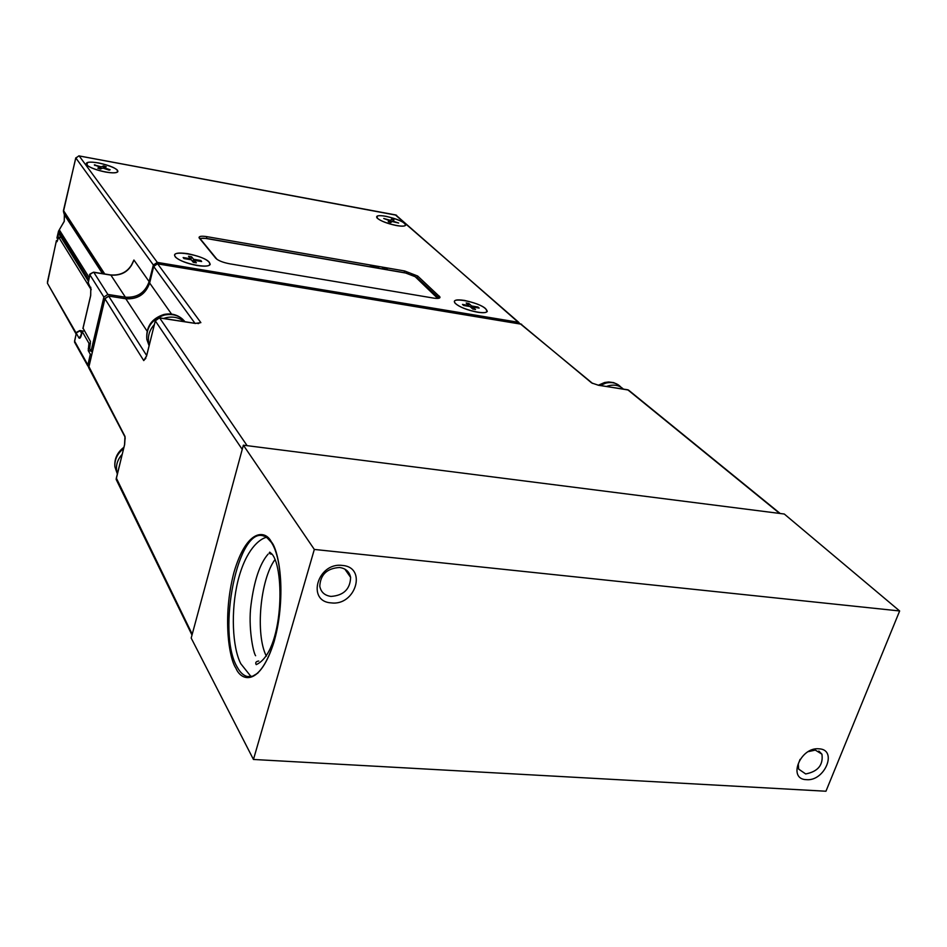<?xml version="1.0" encoding="UTF-8"?>
<svg xmlns="http://www.w3.org/2000/svg" width="947" height="947" viewBox="0 0 947 947"><rect width="100%" height="100%" fill="white"/><g stroke="black" fill="none" stroke-linecap="round" stroke-linejoin="round"><path stroke-width="1.42" d="M806.442 779.665C824.884 781.535 838.012 749.397 818.906 748.817C800.227 746.84 787.241 779.393 806.442 779.665M800.037 759.387L798.297 764.087L798.664 769.118L805.684 773.948C817.971 771.568 823.393 764.975 821.937 754.179L815.308 750.095L808.264 751.646M331.261 602.884C355.634 606.127 367.412 567.182 342.352 565.442C317.588 562.033 306.118 601.582 331.261 602.884M331 596.421C343.631 595.497 350.177 589.152 350.615 577.386C349.419 571.692 345.738 568.401 339.559 567.49C327.07 568.295 320.477 574.521 319.778 586.181C320.891 592.112 324.632 595.521 331 596.421M274.997 559.594C260.2 579.493 255.205 634.348 266.332 656.105M899.65 610.969L784.282 514.02L243.367 445.185L314.321 549.438L899.65 610.969L825.95 791.23L253.453 759.47L191.187 638.065L243.367 445.185M314.321 549.438L253.453 759.47M779.641 513.428L627.743 389.773L598.516 385.287L591.839 383.002M592.585 383.428L520.412 323.91M125.051 438.106L124.649 444.51M88.852 366.489L124.98 436.378L125.158 438.828M146.655 355.504L108.645 296.091M159.321 317.92L155.296 320.855L146.584 356.048L143.743 360.594L145.814 358.084M145.542 358.617L144.382 359.647M155.403 320.524L146.548 355.965L143.743 360.594L104.939 298.767L88.71 367.696L87.882 364.974L90.32 354.285L88.249 350.65L88.959 343.323L82.152 331.438L84.295 330.823M124.957 436.875L88.71 367.696L104.904 298.707L108.929 296.127L125.549 298.731M591.484 382.801L520.803 323.981L157.664 263.882L200.871 322.631L195.26 323.412M147.045 331.107L125.821 298.767C137.765 299.453 145.708 294.197 149.65 282.999L171.549 314.096M197.852 323.495L198.61 323.377M623.292 389.016C619.492 385.465 614.686 384.352 608.874 385.678L606.506 386.435M122.246 454.24C117.973 458.928 116.067 464.125 116.505 469.854L117.357 473.725M184.381 321.743C179.303 317.6 173.301 316.227 166.341 317.647L163.571 318.464M154.397 324.501C149.697 329.722 147.756 335.558 148.572 342.009L149.271 344.968M81.702 333.462L80.152 330.752L76.34 332.87M74.588 340.66L75.511 343.879M91.196 289.758L58.667 237.164L57.045 241.686L56.382 240.633L57.649 240.195M88.959 345.454L89.941 345.596M88.26 348.52L89.634 348.721M92.167 352.379L91.528 351.278M90.32 354.285L91.67 354.474M56.429 240.727L47.445 281.91M87.503 248.943L88.982 249.736M90.024 251.346L89.349 251.784M59.33 229.73L64.278 221.373L64.36 214.732L63.52 211.761M98.63 162.943C110.823 165.666 117.239 168.578 117.878 171.656C116.718 173.112 112.598 173.242 105.508 172.034C96.416 170.164 90.154 167.808 86.745 164.956C84.899 162.079 88.864 161.404 98.63 162.943M385.95 216.295C397.929 219.065 404.487 222.036 405.636 225.197C404.866 226.357 401.765 226.475 396.331 225.528C387.252 223.599 380.86 221.125 377.143 218.094C375.403 215.667 378.338 215.064 385.95 216.295M187.79 253.666C201.971 256.732 209.441 260.33 210.198 264.473C208.932 266.296 204.576 266.64 197.106 265.515C186.938 263.55 179.717 260.756 175.455 257.134C172.875 253.358 176.982 252.198 187.79 253.666M464.35 300.388C478.271 303.525 485.918 307.195 487.291 311.385C486.438 312.818 483.136 313.09 477.395 312.202C467.226 310.166 459.84 307.219 455.223 303.371C452.844 300.187 455.886 299.193 464.35 300.388M408.358 273.624L404.168 272.653L404.653 270.972L417.686 276.027L439.941 296.967C440.237 298.4 438.106 298.767 433.548 298.092L229.434 263.751C222.805 262.449 218.26 260.626 215.798 258.306L199.071 237.768C198.894 236.205 201.498 235.839 206.86 236.655L206.422 238.419L199.415 238.324M439.124 298.198L417.189 277.708L411.187 274.547M206.422 238.419L404.168 272.653M75.772 157.865L153.355 264.994L157.309 262.402L518.246 322.252L520.045 323.791M63.461 210.198L63.567 212.069L103.625 273.801M103.827 273.825L63.437 211.619L75.724 158.042L79.015 155.817L75.772 158.125L63.461 210.494L104.75 273.979M206.86 236.655L404.653 270.972M153.355 264.994L149.129 281.614C145.14 292.706 137.232 297.903 125.395 297.192L107.863 294.434L93.8 272.357L110.882 275.115L125.395 297.192M131.242 265.728L133.918 260.011L149.129 281.614M130.946 266.178L133.918 260.011C130.082 270.818 122.4 275.849 110.882 275.115L110.361 275.032M92.392 351.408L91.042 351.207L103.886 297.074L107.863 294.434M83.005 328.088L90.427 341.453L89.669 348.792L91.042 351.207M88.734 279.732L58.56 231.021M89.219 277.625L59.365 229.92L56.974 237.756M57.98 238.62L57.234 238.502L58.761 233.613L88.379 281.247M60.537 236.478L60.336 237.389M378.8 268.261L369.164 264.817M477.738 307.846L477.986 307.029L471.594 305.952L468.86 303.478L468.386 305.041M468.635 306.319L468.883 305.49L462.467 304.413L463.628 305.479L470.043 306.556L472.802 309.053L475.524 309.503L472.766 307.006L479.158 308.083L477.986 307.029M455.827 303.738L455.495 303.419C448.038 296.269 478.413 301.679 485.716 308.746L486.995 311.291C486.213 315.398 461.343 309.385 455.827 303.738M471.121 307.526L471.594 305.952M468.86 303.478L466.161 303.016L468.883 305.49M472.766 307.006L472.281 308.58M200.586 261.372L200.811 260.496L193.543 259.265L191.59 256.791L190.844 259.738M190.229 259.632L190.442 258.756L183.138 257.525L183.955 258.578L191.27 259.809L193.235 262.307L196.349 262.828L194.372 260.33L201.652 261.55L200.811 260.496M175.313 256.673C168.933 249.132 204.232 255.11 209.37 262.39L209.891 264.379C208.754 269.055 180.901 263.195 175.751 257.17L175.313 256.673M192.88 261.857L193.543 259.265M191.59 256.791L188.5 256.27L190.442 258.756M194.372 260.33L193.839 262.437M101.211 166.826L94.321 164.92L100.204 167.217L97.813 168.164L100.489 169.04L102.88 168.093L109.165 170.152L110.16 169.762L103.874 167.69L106.242 166.755L103.578 165.891L101.211 166.826L100.725 168.945M116.718 172.271C112.421 174.544 90.533 169.193 87.017 165.003L87.396 162.659C93.055 159.996 120.245 168.033 117.594 171.585L116.718 172.271M99.837 168.85L100.204 167.217M94.949 164.766L94.783 165.441M103.057 168.152L103.578 165.891M103.874 167.69L103.72 168.377M390.117 220.249L383.724 218.485L389.548 220.687L388.234 221.74L390.791 222.569L392.105 221.515L398.663 223.03L392.662 221.077L393.964 220.035L391.419 219.207L389.548 222.202M405.127 225.445C402.913 228.12 380.895 222.332 377.391 218.141L377.107 216.33C380.232 213.205 407.648 221.728 405.375 225.126L405.127 225.445M389.158 222.072L389.548 220.687M390.484 222.486L391.419 219.207M437.739 298.423L415.177 276.702L405.707 273.032L206.339 238.526C202.433 237.934 200.551 238.206 200.681 239.342L217.052 259.395M235.886 668.144C241 681.035 259.845 687.605 274.228 641.273C287.296 592.301 278.335 549.189 271.363 541.909C265.503 529.693 246.741 528.367 233.897 572.58C222.072 618.225 229.411 659.088 235.886 668.144M257.915 673.068L252.589 676.217L247.416 676.537C243.533 675.625 240.136 672.477 237.2 667.09C216.307 632.584 238.277 524.342 264.296 536.251C264.521 535.292 266.865 537.34 271.327 542.359C282.81 559.144 284.289 607.903 273.801 642.457C267.35 662.332 259.904 673.802 251.452 676.856L247.416 676.537M629.234 390.661L627.222 389.69M199.379 323.01L195.461 323.365L159.522 317.849L155.261 320.784L242.231 449.375M195.603 323.472L159.664 317.955L247.12 445.658M116.339 478.069L192.217 634.23M124.566 444.877L116.244 478.472L117.878 481.822M88.722 367.72L89.693 369.602M108.81 296.032L105.01 298.494M157.391 263.846L153.686 266.509L149.65 282.999L153.651 266.438L194.952 323.282M153.769 266.237L157.545 263.799L521.608 324.265M149.721 282.727L149.614 282.928C145.637 294.091 137.67 299.347 125.702 298.672M620.96 387.181C617.148 383.073 612.129 381.712 605.879 383.097L600.22 385.476M123.595 448.57C117.357 453.554 114.457 459.626 114.895 466.788L117.321 473.914M185.008 321.755C179.871 315.671 173.041 313.421 164.518 315.02C152.136 319.068 146.24 327.165 146.809 339.298L149.081 345.738M82.211 331.568L81.62 334.22C80.708 337.712 79.808 338.955 78.932 337.937L81.17 335.51M82.282 331.071L79.891 330.539C76.34 332.29 75.133 333.166 76.269 333.166L74.517 342.092L87.822 365.98M78.932 337.937L76.316 333.308L74.576 341.109L87.882 364.974M88.781 346.223L89.752 346.365M58.667 237.164L61.235 237.59M90.427 343.536L88.959 343.323M90.948 351.041L88.249 350.65M76.257 333.226L48.238 284.656M385.133 269.35L383.215 267.516L382.008 268.818M438.733 297.772L439.242 296.056M417.686 276.027L417.189 277.708M378.09 268.06L379.238 266.557M518.873 322.442L395.301 214.862M518.246 322.252L395.799 214.957L79.157 155.924L157.309 262.402M78.814 155.888L396.556 215.253M93.268 272.31L89.953 274.5M103.886 297.074L89.941 274.914L88.083 282.869L89.207 285.887M88.095 282.455L91.172 289.498M90.782 287.237L90.723 295.156M90.711 295.582L82.981 328.538M387.773 269.812L385.524 267.658M58.181 234.513L59.448 234.726M821.937 754.179L818.847 751.054M350.615 577.386L344.85 569.111M628.559 390.057L598.291 385.169L591.922 383.05M629.246 390.673L780.186 513.499M116.15 479.36L124.531 444.794L124.957 436.934M145.731 358.499L144.394 359.659M116.15 479.407L191.992 635.058M198.183 323.637L199.332 323.034M598.397 385.192L604.6 382.505L608.672 381.972L613.62 382.612L618.036 384.671M123.915 447.292C117.227 452.394 114.22 458.893 114.895 466.788L116.505 469.854M148.572 342.009L146.809 339.298C145.921 326.774 151.638 318.488 163.938 314.475C171.182 313.019 177.468 314.641 182.783 319.364M272.038 554.173L271.564 554.196C269.374 553.77 268.759 553.095 269.729 552.148L271.872 553.959C285.13 568.46 283.52 652.436 256.223 664.628C255.11 662.651 255.95 661.444 258.732 661.018M266.427 537.292C259.608 538.926 245.853 549.355 237.957 580.842C230.583 610.779 232.37 647.57 240.81 663.74L251.286 676.892M268.119 554.09C259.845 563.572 254.127 580.606 250.967 605.204C248.114 626.571 253.086 652.507 255.619 655.738M79.927 330.55L82.519 330.929M82.152 331.438L80.199 337.215L81.146 335.913M61.2 237.531L58.584 237.093M56.382 240.633L47.409 283.177L76.091 333.983M58.501 231.246L64.23 221.278L64.36 214.732L102.501 273.612M116.765 172.437L117.878 171.656M404.535 225.931L405.636 225.197M208.399 265.693L210.198 264.473M485.551 312.463L487.291 311.385M439.941 296.967L439.645 297.95M133.373 261.443L131.538 265.255M82.922 328.42L90.652 295.464L90.805 288.314L88.035 283.993L89.882 274.796C88.758 274.76 89.989 273.896 93.587 272.18L110.657 274.938C121.334 275.743 128.887 271.304 133.314 261.597M56.927 237.957L58.513 231.222"/></g></svg>
